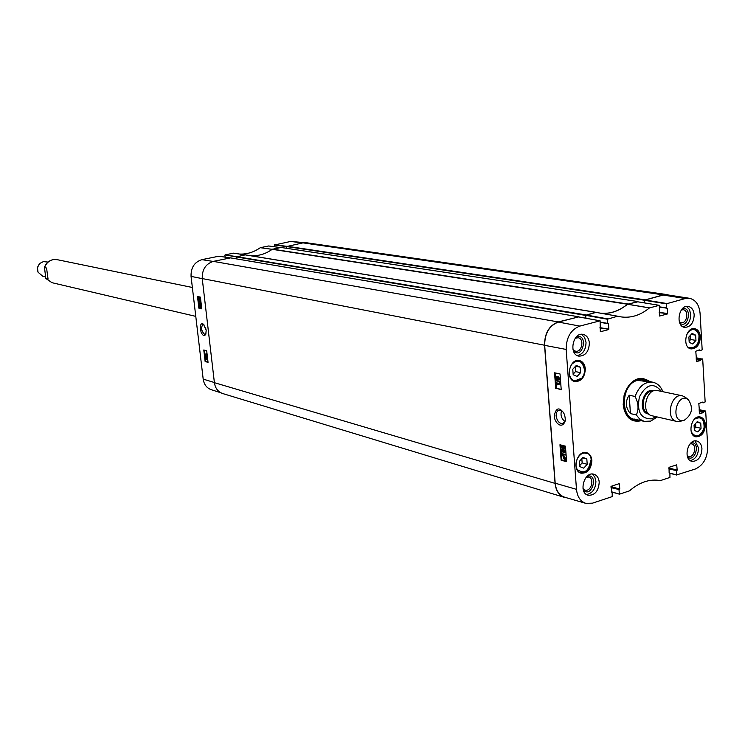 <?xml version="1.0" encoding="UTF-8"?>
<svg xmlns="http://www.w3.org/2000/svg" width="745" height="745" viewBox="0 0 745 745"><rect width="100%" height="100%" fill="white"/><g stroke="black" fill="none" stroke-linecap="round" stroke-linejoin="round"><path stroke-width="1.12" d="M281.005 247.47L272.204 249.314L627.458 304.23L637.86 301.818M627.458 304.23C618.918 311.177 609.848 314.148 600.246 313.124M597.08 312.565L245.338 254.837L236.305 256.941L585.346 315.349L595.981 312.295M585.346 315.349L585.551 318.162M566.628 497.79L564.403 497.362C558.992 495.406 555.891 490.75 555.081 483.384L544.539 345.224C544.576 333.238 549.139 325.472 558.229 321.933L578.669 316.914M274.691 246.8L274.495 244.993L286.583 246.614L286.769 248.327L286.583 246.558L644.202 300.188L663.301 294.88L669.364 295.15M644.202 300.188L644.378 302.889L644.211 300.263L666.244 303.83L685.344 298.522L689.479 298.289C695.7 299.797 699.229 304.835 700.086 313.422L702.172 349.805L700.235 350.653L698.568 350.141M250.618 255.703C258.329 256.187 265.527 254.064 272.204 249.314L260.284 247.694C253.933 252.183 247.089 254.315 239.741 254.073M595.898 312.285L245.338 254.837M230.54 257.891L213.331 261.383C205.695 263.87 201.997 269.588 202.24 278.565L214.402 382.688C215.258 388.275 218.024 391.889 222.699 393.546L564.403 497.362M667.343 294.638L306.521 242.758L303.001 242.87L286.583 246.558M236.528 258.887L236.305 256.941M636.323 414.946L630.428 413.587C625.428 407.664 625.027 401.536 629.208 395.195L635.103 396.48C638.539 403.334 638.94 409.48 636.323 414.946L639.741 419.156L644.183 421.372L634.228 419.044M629.208 395.195L630.428 413.587M662.789 391.684L662.296 390.259C660.2 385.882 657.034 383.2 652.797 382.204L642.786 380.136M684.236 420.255L683.873 420.357C669.541 423.598 676.749 390.827 688.399 399.776C693.567 407.832 692.179 414.658 684.236 420.255M680.409 421.251L676.739 421.428C665.006 419.416 670.882 392.717 682.373 395.809L685.409 397.318M676.739 421.428L652.024 415.766C640.365 413.764 646.139 387.512 657.565 390.585L682.373 395.809M44.514 267.585L46.562 268.032L48.053 279.077L45.78 278.406L44.514 267.585C46.125 263.264 49.002 260.62 53.156 259.632L57.086 259.651L192.368 287.477M39.941 263.404L37.408 267.408L38.023 272.102M48.025 262.082L43.368 261.616L40.053 263.302C37.539 265.872 36.887 268.852 38.088 272.242L42.689 276.209L45.203 276.786M564.98 421.54C561.395 418.634 560.249 415.04 561.544 410.756M586.315 452.578C589.239 453.696 590.906 456.257 591.325 460.27L590.906 460.922M591.353 461.043L590.692 460.14C588.895 471.306 584.452 474.463 577.356 469.601C572.877 462.962 579.936 450.557 586.492 453.509L584.071 452.532M578.856 471.995L580.299 472.628C586.529 472.861 590.021 468.856 590.766 460.615L590.692 460.14M686.518 334.98C691.313 327.698 695.467 327.67 698.959 334.905C699.22 344.004 696.044 348.241 689.442 347.626L689.889 348.52M685.596 340.921L685.568 340.279M584.276 367.834L584.778 370.433L583.866 374.707L581.761 378.367L580.169 379.401M571.396 364.594C577.72 358.839 582.013 360.282 584.276 368.924L584.266 368.356C583.68 364.119 581.771 361.567 578.539 360.701L576.472 360.654M584.276 368.924L584.685 367.918M580.662 379.512L580.97 378.46C575.606 382.576 571.713 381.31 569.282 374.651M572.346 380.295L574.255 381.077L580.97 378.46M586.492 453.509L585.952 452.513M591.875 460.419C591.269 469.117 587.675 473.373 581.091 473.187C571.341 470.989 577.077 449.552 586.594 452.643C589.668 453.668 591.437 456.257 591.875 460.419M705.403 424.631C704.854 432.687 701.66 436.747 695.821 436.812C686.825 435.21 691.537 414.537 700.337 417.014C703.317 417.898 705.012 420.441 705.403 424.631M700.365 336.768C699.909 344.6 696.836 348.651 691.136 348.911C681.871 347.785 685.642 326.683 694.75 328.694C698.037 329.513 699.909 332.196 700.365 336.768M585.319 368.812C584.844 377.249 581.389 381.505 574.963 381.57C564.868 379.931 569.478 357.991 579.386 360.533C582.832 361.474 584.806 364.24 585.319 368.812M565.362 420.282L562.903 423.57C559.355 423.719 557.074 421.13 556.077 415.794L556.459 412.618L557.968 410.57L560.259 410.216L562.708 411.687M579.889 466.631L579.498 461.248L582.962 457.402L586.818 458.948L587.209 464.312L583.745 468.158L579.889 466.631M694.07 425.265L697.264 421.633L700.747 423.169L701.045 428.319L697.86 431.951L694.368 430.433L694.07 425.265M689.19 342.3L688.883 337.019L692.114 333.443L695.653 335.148L695.96 340.409L692.729 343.985L689.19 342.3M577.086 376.449L573.175 374.735L572.775 369.231L576.285 365.441L580.197 367.173L580.588 372.658L577.086 376.449M578.595 316.914L558.359 322.063C549.279 325.602 544.716 333.36 544.679 345.354L555.193 483.198C556.012 490.629 559.16 495.295 564.636 497.213L585.831 503.359C580.402 501.46 577.282 496.794 576.481 489.353L566.172 349.442C566.237 337.438 570.782 329.653 579.806 326.096L600.116 320.806L600.33 331.711M585.924 318.227L585.71 315.331L607.352 319.223L617.624 316.215L620.334 316.793C630.559 318.404 640.272 315.442 649.454 307.918L659.334 305.329L659.483 316.001M596.028 312.379L617.717 316.215L596.047 312.379L585.71 315.331M637.413 301.762L627.486 304.277C619.291 310.972 610.574 313.99 601.327 313.31M689.479 298.289L667.362 294.843L663.19 295.057L644.211 300.263M689.134 341.229L690.689 339.506L690.438 335.297M695.96 340.409L690.689 339.506M695.653 335.148L691.248 334.403M579.806 465.513L582.143 462.924L581.836 458.65M587.209 464.312L582.143 462.924M586.818 458.948L582.599 457.803M573.129 374.148L575.503 371.597L575.14 366.68M580.588 372.658L575.503 371.597M580.197 367.173L575.568 366.214M694.275 428.869L695.821 427.118L695.607 423.514M701.045 428.319L695.821 427.118M700.747 423.169L696.715 422.257M633.371 420.366L638.437 420.031M647.023 381.012L642.553 378.581M646.492 380.9L642.022 379.317L637.403 379.717C619.123 383.926 619.514 422.983 637.72 419.929L637.916 419.91M646.101 381.44L637.478 380.388C619.803 384.467 620.185 422.21 637.785 419.258M562.531 450.092L562.661 451.312L564.431 452.01M563.304 452.057L562.177 451.47L562.233 450.12L564.58 451.479L563.788 451.898M561.562 450.688L562.112 449.561L563.118 449.617L564.915 451.572L564.654 452.541L563.35 452.643L561.562 450.688M562.391 449.505L563.611 449.459L565.399 451.414L564.589 452.588M565.12 455.111L562.55 454.422L562.736 455.586L561.786 453.658L565.082 454.543L565.12 455.111L565.567 454.385L565.082 454.543M563.22 454.599L563.611 455.54L563.127 455.698M565.567 454.385L561.786 453.658M563.872 457.262L565.045 459.227L563.686 457.328M564.263 457.309L565.176 458.575M563.546 457.458L564.906 459.367L563.406 458.101L563.546 457.458M563.406 458.101L564.822 459.246M563.015 456.722L564.179 456.871L565.418 458.641L565.464 460.14L564.403 459.833L563.015 456.722M563.9 456.797L563.127 456.545M564.133 456.722L565.911 458.492L565.259 459.535M565.753 459.376L565.567 459.963M566.06 459.814L565.464 460.14M556.953 377.445L557.335 378.758M556.943 378.935L556.673 377.408L557.269 378.842M558.396 377.547L558.927 379.298M558.48 379.456L557.744 378.367L558.117 377.538L558.899 379.335M557.297 376.672L556.804 376.812L557.521 377.65L558.294 376.933L559.411 378.702L558.862 380.043L557.614 378.963L556.999 379.54L556.049 378.004L556.534 376.812L557.791 377.045M558.787 376.793L558.294 376.933L559.905 378.562L559.076 379.922M556.18 380.267L559.691 382.371L556.18 380.267M559.653 381.906L556.143 379.801M560.147 381.766L559.691 382.371M559.765 384.159L557.186 383.601L557.372 384.783L556.413 382.865L559.728 383.573L559.765 384.159L560.221 383.433L559.728 383.573M557.837 383.74L558.256 384.727L557.763 384.867M560.221 383.433L556.413 382.865M562.261 446.478L562.391 447.708L564.151 448.397M563.034 448.443L561.907 447.857L561.963 446.506L564.31 447.866L563.518 448.294M561.292 447.075L561.842 445.948L562.847 445.994L564.636 447.95L564.384 448.918L563.08 449.03L561.292 447.075M562.121 445.892L563.341 445.845L565.129 447.801L564.31 448.974M555.314 372.966L556.468 388.341L561.199 389.384M560.724 444.942L561.86 459.982L566.563 461.257M555.733 388.555L554.541 372.807L560.044 373.962L561.227 389.765L556.468 388.341M561.125 460.214L559.961 444.746L565.436 446.171L566.6 461.695L561.125 460.214L561.86 459.982M554.215 415.868C554.42 422.843 562.27 430.21 565.334 420.543C565.204 416.101 564.244 413.056 562.475 411.417C558.582 407.003 555.835 408.483 554.215 415.868M573.482 351.146C583.205 360.068 588.559 332.317 576.211 337.047M575.187 338.295L578.101 337.736C584.648 338.612 581.919 352.776 575.503 351.202L573.007 349.61M577.254 355.579C582.925 354.21 585.849 349.824 586.026 342.411L584.583 337.438L581.37 334.3M583.382 490.117C591.893 498.796 599.027 473.28 587.302 476.12M586.222 477.2L588.69 477.061C594.901 478.495 591.083 492.156 585.058 490.061L583.028 488.618M586.492 494.522C592.471 493.386 595.609 488.934 595.916 481.186L594.771 476.921L592.228 474.034M687.598 457.03C695.43 463.269 700.822 440.966 691.025 442.865M690.056 443.862L691.639 443.862C697.413 444.942 694.219 458.156 688.594 456.434L687.197 455.689M690.308 460.634C695.532 459.255 698.27 455.027 698.54 447.95L695.076 440.919M679.868 323.246C688.576 329.495 692.561 305.58 682.262 308.84M681.349 309.967L683.24 309.724C689.283 310.339 687.011 323.982 681.079 322.706L679.365 321.905M683.063 326.822C688.017 325.276 690.568 321.114 690.736 314.315L689.432 309.473L686.452 306.428M599.222 482.127C598.58 491.123 594.855 495.5 588.075 495.257C578.157 492.883 584.294 470.97 593.951 474.258C597.034 475.31 598.794 477.936 599.222 482.127M701.948 448.779C701.352 457.16 698.009 461.36 691.937 461.36C682.709 459.563 687.84 438.339 696.854 441.04C699.853 441.971 701.557 444.551 701.948 448.779M694.191 314.856C693.744 322.892 690.587 327.074 684.73 327.39C675.082 326.347 678.723 304.444 688.222 306.4C691.714 307.219 693.697 310.041 694.191 314.856M589.37 343.035C588.913 351.631 585.412 355.998 578.874 356.147C568.435 354.648 572.812 331.944 583.084 334.375C586.725 335.315 588.829 338.202 589.37 343.035M640.123 420.422L634.2 420.59C627.802 418.653 624.133 413.261 623.202 404.433L624.133 395.074C628.082 383.433 634.507 377.985 643.41 378.721L648.718 381.356M649.91 381.608C639.117 374.735 630.531 379.205 624.142 395.036L623.183 404.61C625.157 417.489 631.201 422.853 641.315 420.702M669.662 472.917L669.131 472.786L669.913 473.14L669.941 477.443L660.387 480.6C649.854 478.718 639.545 482.145 629.451 490.871L619.468 494.177L611.338 491.728M669.131 472.786L669.029 467.329L676.711 464.843L677.177 470.132L668.833 467.953M668.861 468.382L677.177 470.132M676.963 470.505L668.87 468.549M668.898 468.987L676.683 470.598M676.479 470.97L676.721 474.891L669.913 473.159M699.164 409.592L705.683 411.212L707.722 446.758C707.545 457.812 703.438 465.225 695.383 468.996L676.721 474.891M705.45 410.989L703.802 411.491L699.22 410.495M699.248 410.914L703.802 411.491M703.597 411.864L699.266 411.287M699.294 411.696L703.625 412.236M703.42 412.6L699.481 413.736M702.461 402.104L698.819 403.529L699.639 413.773M703.047 402.235L701.743 402.328M696.165 357.758L702.703 359.174L705.152 401.965L703.066 402.607M702.47 358.941L700.812 359.416L696.212 358.569M696.23 358.978L700.812 359.416M700.607 359.779L696.249 359.351M696.277 359.76L700.626 360.161M700.421 360.524L696.463 361.595M699.378 349.908L695.783 351.24L696.612 361.623M666.244 303.83L666.486 307.909L659.586 306.847M659.604 307.154L666.486 307.909M667.278 308.328L667.604 313.589L659.157 312.267M659.185 312.676L667.604 313.589M667.39 313.962L659.623 316.029M607.352 319.223L607.641 323.386L600.377 322.147M600.396 322.436L607.641 323.386M608.469 323.814L608.842 329.197L599.948 327.642M599.976 328.07L608.842 329.197M608.618 329.579L600.479 331.739M611.347 491.83L612.167 492.221L612.232 496.608L592.526 503.154L585.831 503.359M611.906 491.989L611.412 492.035M618.909 483.766L611.207 486.289L611.608 492.091M619.421 483.915L619.775 489.083L610.993 486.578M611.012 487.025L619.775 489.083M619.551 489.465L611.03 487.202M611.058 487.658L619.263 489.567M619.039 489.949L619.318 493.944M206.16 330.24L205.536 327.595M205.974 333.835L204.633 334.393C201.336 331.013 200.759 327.688 202.919 324.42L203.897 324.606M200.005 303.411L200.554 304.835L199.371 303.951L200.005 303.411M199.874 303.392L200.712 304.742M200.973 304.314L200.219 305.254L199.194 303.913L199.567 302.954L201.225 304.258M201.308 304.966L200.778 305.189M199.809 302.945L201.131 303.411M198.915 301.241L200.275 301.548L199.911 300.626L200.712 302.06L198.962 301.669L200.172 301.334M200.535 300.58L200.889 301.399M199.539 299.425L198.747 298.093L199.269 299.499M198.943 297.888L199.604 299.313L198.924 297.898M199.287 298L199.576 298.475M199.921 299.835L199.306 299.816L198.487 297.432L200.331 299.741L199.865 299.974M199.017 297.544L198.487 297.432M199.194 297.544L200.191 298.745L199.734 299.527M206.84 357.768L207.035 358.894L206.84 357.768M207.035 357.954L207.184 358.606M206.02 357.404L206.281 358.811L206.02 357.404M206.179 357.507L206.44 358.606M207.017 357.274L207.119 359.332L206.607 358.717L206.235 359.248L205.834 356.967L206.486 357.758L206.784 357.33L205.974 356.967M207.175 356.79L205.257 355.281L207.38 356.734M207.352 356.51L205.257 355.281M205.136 353.968L206.495 354.35L206.346 353.484L206.933 354.881L205.182 354.397L206.384 354.108M206.756 353.391L207.082 354.154M200.321 306.139L200.88 307.564L199.697 306.679L200.321 306.139M200.191 306.111L201.029 307.471M201.29 307.042L200.535 307.983L199.52 306.633L199.883 305.683L201.55 306.987M201.634 307.685L201.094 307.918M200.126 305.673L201.448 306.139M204.447 350.169L205.76 361.381L208.004 362.014M198.151 296.622L199.492 308.03L201.727 308.551M203.785 349.982L206.682 350.774L208.041 362.349L205.145 361.53L203.785 349.982M205.145 361.53L205.76 361.381M197.49 296.473L200.386 297.115L201.765 308.84L198.868 308.169L197.49 296.473M198.868 308.169L199.492 308.03M206.179 330.352L203.487 324.215C200.666 322.632 199.846 325.23 201.029 331.991C202.631 335.66 204.214 336.442 205.788 334.356L206.179 330.352M218.89 256.206L201.895 259.651C194.426 262.063 190.813 267.641 191.055 276.386L203.189 379.121C204.018 384.485 206.672 387.996 211.161 389.663L220.827 392.773M595.609 312.313L245.021 254.846L233.492 253.17L225.074 254.892L236.305 256.895M268.684 245.99L260.359 247.657M304.658 242.665L290.718 241.436L274.495 244.993M225.12 257.146L224.897 255.172M627.895 303.997L272.577 249.156M585.617 314.884L236.528 256.597M558.229 321.933L213.331 261.383M202.24 278.565L544.539 345.224M555.081 483.384L214.402 382.688M303.001 242.87L663.301 294.88M644.472 299.732L286.797 246.213M280.856 247.442L637.552 301.511M230.382 257.863L578.371 316.746M635.103 396.48C638.968 386.217 644.863 381.459 652.797 382.204M649.957 421.13L644.183 421.372L650.702 421.111L657.341 416.986M655.898 416.651L651.838 418.83C640.784 419.118 636.64 411.78 639.415 396.834C646.427 383.954 653.775 382.138 661.458 391.404M647.954 413.121C639.024 410.346 643.484 390.045 652.76 391.274M648.765 413.997C636.994 413.065 642.786 386.729 653.859 390.818M46.004 278.602L52.01 282.7L195.777 316.374M694.2 419.361C701.064 415.738 704.36 418.709 704.081 428.291C700.179 437.036 695.932 438.284 691.323 432.026M689.796 348.334L690.28 348.446C693.576 348.753 696.193 346.891 698.13 342.84M699.22 336.74C698.801 332.279 696.985 329.653 693.772 328.852L692.515 328.806M693.725 435.769L695.094 436.328C698.093 436.812 700.645 435.294 702.749 431.774M704.388 424.576C704.016 420.487 702.377 418.01 699.471 417.144L697.99 417.042M632.887 420.199L638.288 419.994M646.865 380.984L642.05 378.535M630.596 419.053L637.217 419.975M645.887 380.555L639.489 378.609M562.661 451.312L562.177 451.47M562.382 450.623L561.888 450.781M563.611 449.459L563.118 449.617M565.399 451.414L564.915 451.572M565.138 452.383L564.654 452.541M564.831 459.265L564.365 459.404M564.254 456.685L563.769 456.843M564.663 456.713L564.179 456.871M565.911 458.492L565.418 458.641M565.893 459.004L565.399 459.162M556.869 377.92L556.375 378.06M558.238 378.227L557.744 378.367M559.905 378.562L559.411 378.702M562.391 447.708L561.907 447.857M562.112 447.019L561.618 447.168M563.341 445.845L562.847 445.994M565.129 447.801L564.636 447.95M564.868 448.769L564.384 448.918M555.193 483.198L576.481 489.353M544.679 345.354L566.172 349.442M595.953 312.379L617.624 316.215M607.575 318.841L585.933 314.958M627.486 304.277L649.454 307.918M649.538 307.871L627.579 304.23M637.273 301.734L659.26 305.338M619.468 494.177L612.148 492.138L619.384 494.112M669.923 473.326L676.786 475.068M676.348 464.936L676.86 465.066M701.399 402.43L703.15 402.803M698.139 350.262L700.17 350.616M666.673 308.16L659.604 307.08L666.607 308.132M666.449 303.457L644.425 299.9M578.446 316.886L600.032 320.816M600.386 322.362L607.752 323.619M558.359 322.063L579.806 326.096M663.19 295.057L685.344 298.522M202.249 278.639L191.055 276.386M214.383 382.52L203.189 379.121M233.492 253.17L244.975 254.855M260.284 247.694L272.167 249.351M236.482 256.615L225.074 254.892M218.769 256.187L230.112 257.919M268.572 245.971L280.278 247.563M286.639 246.325L274.672 244.723M302.563 242.963L290.718 241.436M213.117 261.43L201.895 259.651M637.636 301.502L280.93 247.442M578.474 316.746L230.466 257.863M688.399 399.776L685.298 397.225M683.873 420.357L679.989 421.372M45.78 278.406L52.01 282.7M44.262 267.855C45.79 263.413 48.723 260.675 53.044 259.632L57.086 259.651M689.805 348.353L690.28 348.446C699.397 350.476 703.066 329.97 693.772 328.852L692.934 328.713M579.331 472.358L580.299 472.628C586.715 472.861 590.245 468.829 590.887 460.54M584.359 368.514C583.801 364.203 581.864 361.595 578.539 360.701L577.394 360.468M573.11 380.835L574.255 381.077L580.746 378.888M694.191 436.114L695.094 436.328C703.829 438.842 708.421 418.681 699.471 417.144L698.559 416.939M637.72 419.929L636.714 420.04M645.459 380.276L646.325 380.797M562.112 449.561L562.596 449.412M564.384 452.69L564.868 452.541M563.704 456.853L564.189 456.704M556.534 376.812L557.027 376.672M557.986 376.942L558.48 376.802M558.862 380.043L559.346 379.903M557.241 379.531L557.735 379.391M561.842 445.948L562.335 445.799M564.105 449.077L564.589 448.928M611.347 491.793L612.018 491.989M669.131 472.749L669.764 472.917M701.362 402.44L703.224 402.84M698.102 350.271L700.235 350.653M659.334 305.329L637.347 301.734M600.116 320.806L578.52 316.886M600.386 322.38L607.827 323.647M245.003 254.846L233.558 253.17M230.14 257.919L218.825 256.187M280.306 247.554L268.628 245.971"/></g></svg>
